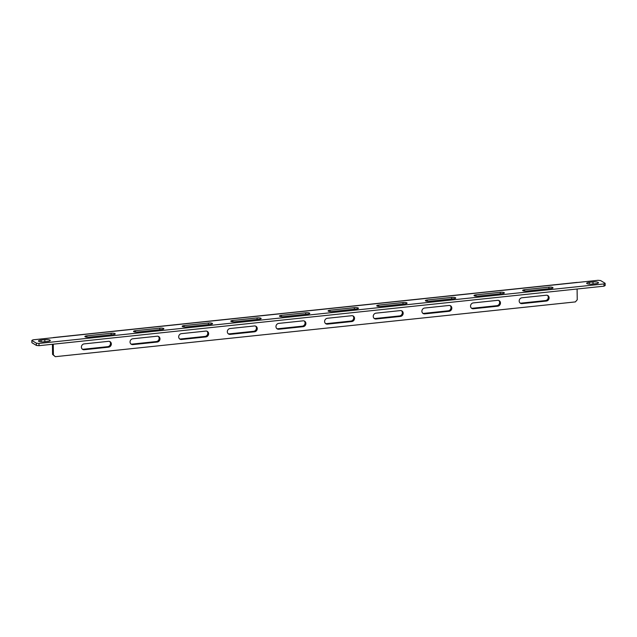 <?xml version="1.0" encoding="UTF-8"?>
<svg xmlns="http://www.w3.org/2000/svg" width="637" height="637" viewBox="0 0 637 637"><rect width="100%" height="100%" fill="white"/><g stroke="black" fill="none" stroke-linecap="round" stroke-linejoin="round"><path stroke-width="0.96" d="M82.261 349.1A3.01 2.731 121.1 0 0 83.415 349.235L107.733 346.671A3.01 2.731 121.1 0 0 109.644 341.464M108.569 347.173L84.251 349.737A3.01 2.731 -58.9 0 1 81.512 346.233A3.01 2.731 -58.9 0 1 84.164 343.892L108.489 341.328A3.01 2.731 -58.9 0 1 111.22 344.84A3.01 2.731 -58.9 0 1 108.569 347.173L107.733 346.671M130.904 343.972A3.01 2.731 121.1 0 0 132.058 344.107L156.376 341.543A3.01 2.731 121.1 0 0 158.287 336.344M157.212 342.053L132.886 344.609A3.01 2.731 -58.9 0 1 130.155 341.106A3.01 2.731 -58.9 0 1 132.807 338.773L157.132 336.209A3.01 2.731 -58.9 0 1 159.863 339.712A3.01 2.731 -58.9 0 1 157.212 342.053L156.376 341.543M179.546 338.852A3.01 2.731 121.1 0 0 180.701 338.988L205.018 336.424A3.01 2.731 121.1 0 0 206.929 331.216M205.855 336.925L181.529 339.489A3.01 2.731 -58.9 0 1 178.798 335.986A3.01 2.731 -58.9 0 1 181.449 333.645L205.767 331.081A3.01 2.731 -58.9 0 1 208.506 334.592A3.01 2.731 -58.9 0 1 205.855 336.925L205.018 336.424M228.181 333.724A3.01 2.731 121.1 0 0 229.344 333.86L253.661 331.304A3.01 2.731 121.1 0 0 255.564 326.096M254.497 331.805L230.172 334.369A3.01 2.731 -58.9 0 1 227.441 330.858A3.01 2.731 -58.9 0 1 230.092 328.525L254.41 325.961A3.01 2.731 -58.9 0 1 257.149 329.464A3.01 2.731 -58.9 0 1 254.497 331.805L253.661 331.304M276.824 328.604A3.01 2.731 121.1 0 0 277.979 328.74L302.304 326.176A3.01 2.731 121.1 0 0 304.207 320.976M303.132 326.677L278.815 329.241A3.01 2.731 -58.9 0 1 276.084 325.738A3.01 2.731 -58.9 0 1 278.735 323.397L303.053 320.841A3.01 2.731 -58.9 0 1 305.784 324.344A3.01 2.731 -58.9 0 1 303.132 326.677L302.304 326.176M325.467 323.477A3.01 2.731 121.1 0 0 326.622 323.612L350.947 321.056A3.01 2.731 121.1 0 0 352.85 315.848M351.775 321.558L327.458 324.122A3.01 2.731 -58.9 0 1 324.727 320.61A3.01 2.731 -58.9 0 1 327.378 318.277L351.696 315.713A3.01 2.731 -58.9 0 1 354.427 319.217A3.01 2.731 -58.9 0 1 351.775 321.558L350.947 321.056M374.11 318.357A3.01 2.731 121.1 0 0 375.265 318.492L399.59 315.928A3.01 2.731 121.1 0 0 401.493 310.729M400.418 316.438L376.101 318.994A3.01 2.731 -58.9 0 1 373.362 315.49A3.01 2.731 -58.9 0 1 376.013 313.149L400.339 310.593A3.01 2.731 -58.9 0 1 403.07 314.097A3.01 2.731 -58.9 0 1 400.418 316.438L399.59 315.928M422.753 313.237A3.01 2.731 121.1 0 0 423.908 313.372L448.225 310.808A3.01 2.731 121.1 0 0 450.136 305.601M449.061 311.31L424.744 313.874A3.01 2.731 -58.9 0 1 422.005 310.37A3.01 2.731 -58.9 0 1 424.656 308.029L448.981 305.465A3.01 2.731 -58.9 0 1 451.713 308.977A3.01 2.731 -58.9 0 1 449.061 311.31L448.225 310.808M471.396 308.109A3.01 2.731 121.1 0 0 472.55 308.244L496.868 305.688A3.01 2.731 121.1 0 0 498.779 300.481M497.704 306.19L473.379 308.746A3.01 2.731 -58.9 0 1 470.647 305.242A3.01 2.731 -58.9 0 1 473.299 302.909L497.624 300.346A3.01 2.731 -58.9 0 1 500.356 303.849A3.01 2.731 -58.9 0 1 497.704 306.19L496.868 305.688M52.433 344.267L52.576 354.435L55.308 356.688L53.404 354.936L53.253 344.179M520.039 302.989A3.01 2.731 121.1 0 0 521.193 303.124L545.511 300.56A3.01 2.731 121.1 0 0 547.422 295.361M577.09 289.007L577.241 299.764L575.394 301.906L55.308 356.688M546.347 301.062L522.022 303.626A3.01 2.731 -58.9 0 1 519.29 300.123A3.01 2.731 -58.9 0 1 521.942 297.782L546.259 295.218A3.01 2.731 -58.9 0 1 548.998 298.729A3.01 2.731 -58.9 0 1 546.347 301.062L545.511 300.56M111.133 333.27L86.815 335.834A3.01 0.717 -0.8 0 0 84.888 336.527A3.01 0.717 -0.8 0 0 88.981 337.14L113.298 334.584A3.01 0.717 -0.8 0 0 115.225 333.884A3.01 0.717 -0.8 0 0 111.133 333.27L111.156 334.807M159.776 328.151L135.45 330.714A3.01 0.717 -0.8 0 0 133.531 331.407A3.01 0.717 -0.8 0 0 137.624 332.02L161.941 329.456A3.01 0.717 -0.8 0 0 163.868 328.764A3.01 0.717 -0.8 0 0 159.776 328.151L159.791 329.687M208.418 323.023L184.093 325.587A3.01 0.717 -0.8 0 0 182.174 326.287A3.01 0.717 -0.8 0 0 186.267 326.9L210.584 324.337A3.01 0.717 -0.8 0 0 212.511 323.636A3.01 0.717 -0.8 0 0 208.418 323.023L208.434 324.559M257.061 317.903L232.736 320.467A3.01 0.717 -0.8 0 0 230.809 321.159A3.01 0.717 -0.8 0 0 234.902 321.773L259.227 319.209A3.01 0.717 -0.8 0 0 261.154 318.516A3.01 0.717 -0.8 0 0 257.061 317.903L257.077 319.44M305.696 312.783L281.379 315.339A3.01 0.717 -0.8 0 0 279.452 316.04A3.01 0.717 -0.8 0 0 283.545 316.653L307.87 314.089A3.01 0.717 -0.8 0 0 309.789 313.396A3.01 0.717 -0.8 0 0 305.696 312.783L305.72 314.312M354.339 307.655L330.022 310.219A3.01 0.717 -0.8 0 0 328.095 310.912A3.01 0.717 -0.8 0 0 332.188 311.525L356.513 308.969A3.01 0.717 -0.8 0 0 358.432 308.268A3.01 0.717 -0.8 0 0 354.339 307.655L354.363 309.192M402.982 302.535L378.665 305.091A3.01 0.717 -0.8 0 0 376.738 305.792A3.01 0.717 -0.8 0 0 380.83 306.405L405.148 303.841A3.01 0.717 -0.8 0 0 407.075 303.148A3.01 0.717 -0.8 0 0 402.982 302.535L403.006 304.072M451.625 297.407L427.308 299.971A3.01 0.717 -0.8 0 0 425.381 300.672A3.01 0.717 -0.8 0 0 429.473 301.277L453.791 298.721A3.01 0.717 -0.8 0 0 455.718 298.02A3.01 0.717 -0.8 0 0 451.625 297.407L451.649 298.944M500.268 292.287L475.943 294.851A3.01 0.717 -0.8 0 0 474.024 295.544A3.01 0.717 -0.8 0 0 478.116 296.157L502.434 293.593A3.01 0.717 -0.8 0 0 504.361 292.901A3.01 0.717 -0.8 0 0 500.268 292.287L500.292 293.824M44.829 339.672L41.087 340.07A4.013 0.956 -0.8 0 0 38.523 340.994A4.013 0.956 -0.8 0 0 43.985 341.814L47.719 341.416A4.013 0.956 -0.8 0 0 50.291 340.492A4.013 0.956 -0.8 0 0 44.829 339.672L44.861 341.719M31.85 340.461L36.381 343.2L38.976 343.439L603.972 283.927L605.118 283.29L600.587 280.551L597.992 280.312L32.997 339.824L31.85 340.461L31.882 342.698L36.413 345.437L39.008 345.684L604.003 286.172L605.15 285.535L605.118 283.29M592.991 281.936A4.013 0.956 -0.8 0 1 598.446 282.756A4.013 0.956 -0.8 0 1 595.882 283.688L592.139 284.078A4.013 0.956 -0.8 0 1 586.677 283.258A4.013 0.956 -0.8 0 1 589.249 282.334L592.991 281.936L593.015 283.983M548.911 287.16A3.01 0.717 -0.8 0 1 553.004 287.773A3.01 0.717 -0.8 0 1 551.077 288.473L526.759 291.037A3.01 0.717 -0.8 0 1 522.666 290.424A3.01 0.717 -0.8 0 1 524.585 289.724L548.911 287.16L548.927 288.696M36.413 345.437L36.381 343.2M38.976 343.439L39.008 345.684M604.003 286.172L603.972 283.927M52.967 337.721A3.464 1.202 84 0 1 53.261 337.578L577.098 282.398A3.464 1.202 84 0 1 577.409 282.486M52.576 354.435L53.404 354.936M84.251 349.737L83.415 349.235M132.886 344.609L132.058 344.107M181.529 339.489L180.701 338.988M230.172 334.369L229.344 333.86M278.815 329.241L277.979 328.74M327.458 324.122L326.622 323.612M376.101 318.994L375.265 318.492M424.744 313.874L423.908 313.372M473.379 308.746L472.55 308.244M86.815 335.834L86.831 337.172M135.45 330.714L135.474 332.052M184.093 325.587L184.117 326.924M232.736 320.467L232.752 321.804M281.379 315.339L281.395 316.685M330.022 310.219L330.038 311.557M378.665 305.091L378.681 306.437M427.308 299.971L427.323 301.309M475.943 294.851L475.966 296.189M589.249 282.334L589.273 284.118M41.087 340.07L41.118 341.854M524.585 289.724L524.609 291.061M522.022 303.626L521.193 303.124"/></g></svg>
